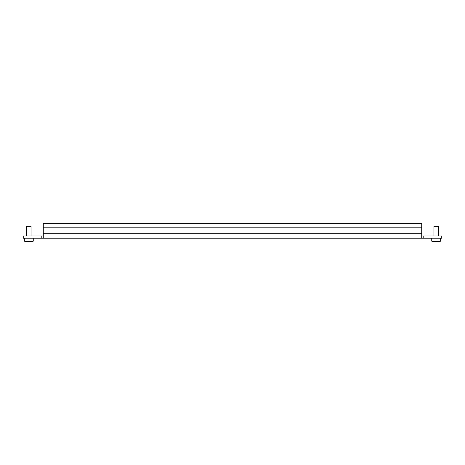 <?xml version="1.0" encoding="UTF-8"?>
<svg xmlns="http://www.w3.org/2000/svg" width="465" height="465" viewBox="0 0 465 465"><rect width="100%" height="100%" fill="white"/><g stroke="black" fill="none" stroke-linecap="round" stroke-linejoin="round"><path stroke-width="0.7" d="M423.202 238.22L423.202 235.993L441.75 235.993L441.75 238.22L421.714 238.22L421.714 227.827L43.286 227.827L43.286 238.22L23.25 238.22L23.25 235.993L41.798 235.993L41.798 238.22M423.202 235.993L421.714 235.993M43.286 235.993L41.798 235.993M421.714 238.22L43.286 238.22M43.286 227.827L43.286 223.374L421.714 223.374L421.714 227.827M28.72 241.626A22.483 11.794 -90 0 1 28.696 241.626A22.483 19.135 90 0 1 28.307 241.614A22.483 20.768 -90 0 0 28.33 241.626A22.483 8.608 -90 0 1 28.307 241.62A22.483 19.135 -90 0 0 28.307 241.626A22.483 11.794 -90 0 1 28.295 241.626L28.307 241.608A22.483 17.478 90 0 0 28.76 241.626L28.76 241.62A22.483 14.136 -90 0 0 28.813 241.62M28.993 241.62A22.483 8.608 90 0 0 29.016 241.626A22.483 20.768 -90 0 0 29.324 241.614A22.483 20.768 90 0 1 29.301 241.626L29.301 241.614M31.289 241.486A22.483 20.768 90 0 1 29.783 241.608M28.615 241.626L28.615 241.62A22.483 8.608 -90 0 1 28.615 241.626A22.483 20.768 90 0 1 28.33 241.614L28.33 241.614M28.911 241.626A22.483 11.794 90 0 0 28.935 241.626A22.483 19.135 -90 0 0 29.336 241.614A22.483 19.135 90 0 1 29.324 241.626L29.336 241.608M31.155 241.486A22.483 19.135 90 0 1 29.522 241.62M31.039 235.993L31.039 226.345L26.586 226.345L26.586 235.993M24.36 238.22L24.36 241.184A22.483 22.483 0 0 0 28.226 241.62A22.483 17.478 -90 0 0 28.295 241.626A22.483 14.136 -90 0 1 26.941 241.486A22.343 17.374 -90 0 0 27.516 241.486A22.483 14.136 90 0 0 28.871 241.626A22.483 17.478 -90 0 0 30.545 241.486A22.343 14.049 90 0 0 30.777 241.486A22.343 14.049 90 0 0 31.01 241.486A22.483 17.478 90 0 1 29.405 241.62A22.483 22.483 0 0 0 33.265 241.184L24.36 241.184A22.483 22.483 0 0 0 28.109 241.62M435.653 241.626A22.483 16.089 -90 0 0 435.659 241.626A22.483 15.705 -90 0 1 435.653 241.626L435.659 241.626A22.483 16.554 -90 0 1 435.635 241.626L435.659 241.626A22.483 16.705 -90 0 1 435.629 241.626A22.483 16.705 -90 0 1 434.06 241.486A22.343 14.956 -90 0 0 434.56 241.486A22.483 16.705 90 0 0 436.158 241.626A22.483 15.705 90 0 0 436.193 241.626A22.483 16.089 -90 0 0 436.199 241.626A22.483 15.705 -90 0 1 436.176 241.626A22.483 16.089 90 0 1 436.17 241.626L436.176 241.626A22.483 16.554 90 0 0 436.164 241.626A22.483 15.206 -90 0 0 436.187 241.626A22.483 16.554 -90 0 1 436.205 241.626A22.483 15.206 90 0 1 436.187 241.626L436.205 241.626A22.483 15.049 90 0 1 436.187 241.626L436.211 241.62A22.483 16.705 -90 0 0 436.711 241.602L436.711 241.626A22.483 16.089 90 0 1 436.716 241.626A22.483 16.089 90 0 1 436.711 241.626L436.711 241.626A22.483 16.554 90 0 0 436.734 241.626L436.711 241.626A22.483 16.705 90 0 0 436.74 241.626A22.483 22.483 0 0 0 440.64 241.184L431.735 241.184A22.483 22.483 0 0 0 435.629 241.626A22.483 22.483 0 0 0 435.635 241.626L435.659 241.602M438.414 235.993L438.414 226.345L433.961 226.345L433.961 235.993M436.158 241.626A22.483 15.049 -90 0 0 437.6 241.486A22.343 16.601 90 0 0 437.873 241.486A22.343 16.601 90 0 0 438.146 241.486A22.483 15.049 90 0 1 436.711 241.626A22.483 22.483 0 0 0 436.74 241.626A22.483 22.483 0 0 1 436.734 241.626M421.714 233.767L43.286 233.767M33.265 238.22L33.265 241.184M431.735 238.22L431.735 241.184M440.64 238.22L440.64 241.184"/></g></svg>
